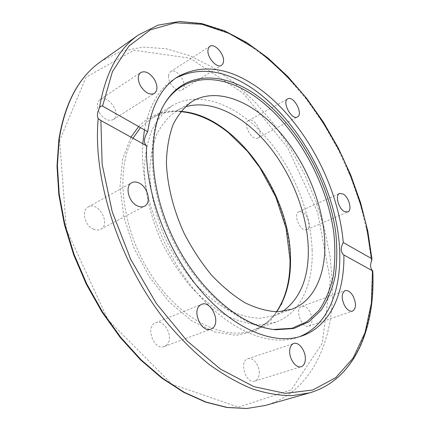<?xml version="1.0" encoding="UTF-8"?>
<svg xmlns="http://www.w3.org/2000/svg" width="430" height="430" viewBox="0 0 430 430"><rect width="100%" height="100%" fill="white"/><g stroke="black" fill="none" stroke-linecap="round" stroke-linejoin="round"><path stroke-width="0.32" stroke-dasharray="2.15 1.61" d="M312.132 249.986C313.336 284.085 300.522 313.33 275.893 322.086L260.833 324.806C249.846 324.344 238.322 321.274 226.266 315.598C214.135 308.417 202.374 298.877 190.995 286.982C180.105 273.915 170.543 259.397 162.293 243.428C151.145 218.886 144.953 193.231 144.356 169.888C144.948 154.902 147.469 141.61 151.924 130.005C157.353 119.61 164.179 111.483 172.392 105.619C198.569 90.058 235.328 104.049 263.44 134.44C291.599 165.045 310.734 210.109 312.132 249.986M259.252 372.88C259.483 365.081 252.808 356.782 247.814 358.749C238.666 361.109 245.939 384.458 254.823 381.082C257.64 379.996 259.118 377.26 259.252 372.88M309.901 311.696C307.369 307.45 304.65 305.682 301.742 306.386C294.27 308.493 301.656 329.176 308.826 326.144C312.664 323.586 313.024 318.77 309.901 311.696M302.736 212.146L298.931 211.662C292.4 214.022 300.677 232.77 306.843 229.566C311.637 227.943 308.579 215.134 302.736 212.146M248.615 120.556L248.583 120.572C242.176 123.539 251.996 141.75 257.952 137.982C264.418 135.047 254.662 116.809 248.615 120.556M168.479 75.841C167.614 83.205 177.434 93.358 181.998 89.934C189.2 86.043 177.192 66.892 170.538 71.729L169.108 73.363L168.479 75.841M99.346 112.601C103.775 119.25 108.403 121.577 113.23 119.583C122.034 114.633 108.123 93.611 99.959 99.631C96.696 102.421 96.492 106.742 99.346 112.601M93.331 229.142C96.008 230.313 98.422 230.356 100.577 229.276C111.354 224.24 98.373 200.719 88.236 206.97C81.125 210.302 84.592 225.632 93.331 229.142M166.249 345.403C174.72 339.195 164.921 318.399 155.585 322.774C144.792 326.327 153.94 351.084 164.389 346.483L166.249 345.403M282.693 311.444L274.27 315.625L260 318.27C249.583 317.861 238.661 314.975 227.239 309.611C215.747 302.817 204.615 293.792 193.839 282.537C183.54 270.174 174.489 256.436 166.684 241.327C156.133 218.112 150.28 193.839 149.721 171.742C150.285 157.557 152.682 144.969 156.918 133.983C162.083 124.146 168.581 116.466 176.402 110.94L184.943 107.011M299.533 336.701L297.431 337.459C269.336 347.209 227.997 330.428 194.204 289.632C160.438 248.922 139.68 188.813 142.798 143.717M144.426 129.844C149.113 105.592 158.955 88.714 173.951 79.206L175.859 78.045M273.442 329.471C239.558 326.483 196.575 290.008 172.113 238.731C147.56 187.496 146.157 131.139 165.104 102.894M180.863 111.472C170.189 110.779 160.417 113.074 151.543 118.368L140.502 127.619M132.951 138.272C114.977 169.312 121.368 228.368 150.495 273.802C179.493 319.366 223.831 341.302 252.883 330.31C262.574 326.725 270.497 320.56 276.657 311.82M138.653 126.57C163.19 100.496 204.137 108.811 235.796 138.621C267.589 168.571 289.476 217 290.368 259.833L288.476 283.327L281.908 303.935L270.728 320.318L255.243 331.154L236.124 335.298L214.419 331.912L191.565 320.694L169.312 302.048L149.511 277.156L133.902 247.943L123.813 216.854L120.008 186.496L122.561 159.288L130.94 137.159M59.657 140.47L66.376 229.459L107.951 319.818L171.957 384.194L238.521 407.145L291.25 389.827L322.226 343.307L330.304 280.489L317.641 212.286L287.439 147.356L243.326 93.348L189.899 58.147L134.015 50.251L86.113 77.153L59.657 140.47M309.638 392.859C354.771 379.798 375.218 327.531 372.09 270.223M100.899 61.479L121.153 51.208L143.233 47.101L166.281 48.746L189.528 55.615L212.345 67.118L234.194 82.641L254.641 101.604L273.319 123.426L289.906 147.576L304.134 173.526L315.749 200.767L324.505 228.781L330.175 257.032L332.53 284.934C334.121 340.915 311.599 392.112 265.364 405.447M371.472 261.187L367.462 233.055L360.426 204.701L350.59 176.671L338.179 149.452L323.419 123.534L306.547 99.4L287.831 77.54L267.567 58.485L246.1 42.785L223.842 31.019L201.294 23.79L179.063 21.688L157.858 25.252L138.492 34.921M172.392 105.619L151.543 118.368C160.325 113.122 170.054 110.876 180.734 111.639M275.893 322.086L252.883 330.31C262.483 326.768 270.336 320.603 276.442 311.815M155.579 322.779L201.584 304.354M164.389 346.483L210.947 329.122M100.577 229.276L144.534 206.185M88.236 206.97L131.688 182.772M113.23 119.588L154.408 93.434M99.959 99.631L140.744 72.471M181.998 89.934L221.606 65.328M170.538 71.729L209.845 46.311M248.583 120.572L287.767 98.857M257.957 137.982L297.42 116.933M298.931 211.662L339.539 193.457M306.843 229.566L347.779 211.995M301.742 306.386L345.059 290.659M308.821 326.144L352.557 311.127M247.82 358.749L293.706 343.495M254.823 381.082L301.231 366.715M274.27 315.625L291.787 309.256M176.402 110.94L192.361 101.308M177.714 76.809L173.951 79.206M301.661 336.034L297.431 337.459"/><path stroke-width="0.64" d="M212.764 328.042L210.942 329.122C201.734 333.347 191.597 311.094 200.063 305.252L201.584 304.354C210.732 300.011 221.004 321.769 212.764 328.042M137.31 205.852C128.506 201.982 124.678 186.018 131.688 182.772C133.913 181.611 136.423 181.729 139.229 183.126C147.968 187.184 151.661 202.976 144.534 206.185C142.411 207.244 140.003 207.136 137.31 205.852M140.454 85.79C137.471 79.668 137.568 75.228 140.744 72.471C145.566 70.52 150.247 73.057 154.795 80.082C157.783 86.22 157.659 90.671 154.408 93.434C149.667 95.32 145.018 92.778 140.454 85.79M207.921 50.439L208.48 47.934L209.845 46.311C214.307 42.909 224.154 53.567 223.584 61.055L223.03 63.656L221.606 65.328C217.209 68.682 207.265 57.948 207.921 50.439M287.799 98.841C293.545 95.24 303.575 113.891 297.512 116.885L297.42 116.933C291.707 120.604 281.58 101.679 287.767 98.857L287.799 98.841M343.264 194.054C349.047 197.273 352.401 210.458 347.779 211.995L344.177 211.431C338.356 208.308 334.954 194.983 339.539 193.457L343.264 194.054M353.186 296.302C356.443 303.639 356.233 308.579 352.562 311.127C349.778 311.755 347.091 309.869 344.494 305.483C341.248 298.13 341.436 293.185 345.059 290.659C347.875 289.997 350.584 291.879 353.186 296.302M305.354 358.314C305.343 362.839 303.967 365.64 301.231 366.715C296.404 368.575 289.573 359.765 289.664 351.708C289.723 347.289 291.072 344.548 293.706 343.495C298.56 341.56 305.359 350.262 305.354 358.314M184.943 107.011C210.361 98.911 242.45 114.805 266.74 143.41C291.013 172.21 307.122 212.35 308.278 247.906C308.976 277.355 300.446 298.538 282.693 311.444M324.747 241.112C326.15 273.507 314.502 301.043 291.787 309.256L277.646 311.809C267.293 311.309 256.409 308.294 244.993 302.763C233.49 295.786 222.315 286.547 211.474 275.044C201.089 262.424 191.93 248.427 184.008 233.044C173.263 209.426 167.184 184.792 166.405 162.432C166.829 148.087 169.092 135.391 173.204 124.34C178.246 114.461 184.637 106.78 192.361 101.308C216.752 86.984 251.319 100.754 278 130.145C304.719 159.724 323.102 203.041 324.747 241.112M147.694 131.693C143.819 138.084 143.4 142.765 146.436 145.727L100.894 120.534L98.207 118.551C96.874 115.987 97.287 112.418 99.464 107.855C100.163 106.387 101.195 105.802 102.555 106.113L147.694 131.693C151.822 105.183 161.83 86.892 177.714 76.809C201.326 63.877 227.32 66.978 255.7 86.107C301.613 116.928 338.292 183.459 343.258 242.525L371.644 258.618L371.961 259.166L371.472 261.187C370.096 264.832 370.305 267.842 372.09 270.223L372.745 270.959L343.78 254.931C340.549 252.087 340.372 247.954 343.258 242.525M175.859 78.045C199.176 66.435 224.573 69.827 252.044 88.236C291.599 115.116 324.333 167.662 335.717 219.859C346.962 271.825 335.094 322.269 299.533 336.701M142.798 143.717L144.426 129.844M343.892 254.995C344.564 293.583 329.966 326.499 301.661 336.034C274.087 345.575 233.673 329.466 200.084 289.804C166.528 250.222 144.937 191.226 146.539 145.791M254.248 93.665C295.399 121.443 328.687 179.24 335.782 232.995C337.297 248.201 337.093 262.633 335.174 276.28C332.239 289.261 327.52 300.608 321.017 310.32L308.912 321.79L293.765 328.493L276.049 329.751C241.859 327.235 198.063 290.368 173.188 238.215C148.216 186.115 147.017 128.876 166.523 100.684C186.045 71.514 222.24 71.944 254.248 93.665M165.104 102.894L165.572 102.184C184.991 73.165 220.988 73.498 252.835 95.035C293.776 122.571 326.881 180.014 333.873 233.436C335.362 248.556 335.142 262.891 333.212 276.452C330.272 289.347 325.553 300.618 319.071 310.267L306.998 321.656L291.916 328.305L273.442 329.471M276.657 311.82C286.24 297.646 290.863 279.984 290.519 258.833C290.513 192.968 234.925 114.412 180.863 111.472M140.502 127.619L132.951 138.272M130.94 137.159L138.653 126.57M372.482 270.814L371.38 303.145L365.022 332.691L353.154 358.056L335.685 377.696L312.82 389.983L285.144 393.369L253.759 386.597L220.332 369.015L187.028 340.856L156.332 303.473L130.704 259.322L112.208 211.7L102.141 164.276L100.894 120.534M98.207 118.551C92.402 179.971 119.97 264.595 166.765 322.43C180.218 338.351 194.199 352.235 208.7 364.092C223.288 374.659 237.725 382.888 252.012 388.79C266.03 393.348 279.36 395.643 291.997 395.675L309.638 392.859C355.132 379.62 375.557 327.676 372.778 270.964M59.238 138.911C65.263 102.442 79.147 76.631 100.899 61.479C78.889 76.873 64.876 102.867 58.867 139.46L57.018 166.071L58.835 194.699L64.398 224.546L73.638 254.7L86.312 284.203L102.034 312.105L120.276 337.534L140.427 359.738L161.814 378.137L183.766 392.332L205.637 402.12L226.852 407.473L246.901 408.5L265.364 405.447L247.094 408.462L227.207 407.436L206.104 402.098L184.298 392.316L162.363 378.104L140.965 359.673L120.787 337.405L102.507 311.9L86.752 283.908L74.046 254.318L64.79 224.084L59.216 194.177L57.394 165.512L59.238 138.911M100.899 61.479L138.492 34.921C118.336 48.918 105.329 73.229 99.464 107.855M102.555 106.113L112.407 71.713L128.898 46.091L150.409 29.837L175.284 22.795L201.998 24.311L229.238 33.443L255.941 49.122C273.195 62.398 289.363 77.997 304.445 95.911C318.727 114.837 331.385 135.117 342.414 156.746C352.39 178.88 360.302 201.45 366.145 224.455L371.644 258.618M180.734 111.639C196.978 113.149 212.974 120.244 228.722 132.929L247.427 151.252L259.795 167.576L275.716 196.822L286.068 228.174L289.992 259.397C290.304 280.371 285.789 297.845 276.442 311.815M146.436 145.727L100.152 120.115M343.78 254.931L372.745 270.959M274.286 329.552L276.049 329.751M165.572 102.184L166.523 100.684M265.364 405.447L309.638 392.859M371.961 259.166L367.806 231.147L360.662 202.944L350.756 175.085L338.302 148.054L323.532 122.335L306.687 98.395L288.009 76.733L267.804 57.856L246.395 42.312L224.191 30.67L201.659 23.532L179.375 21.5L158.03 25.144L138.492 34.921"/></g></svg>
